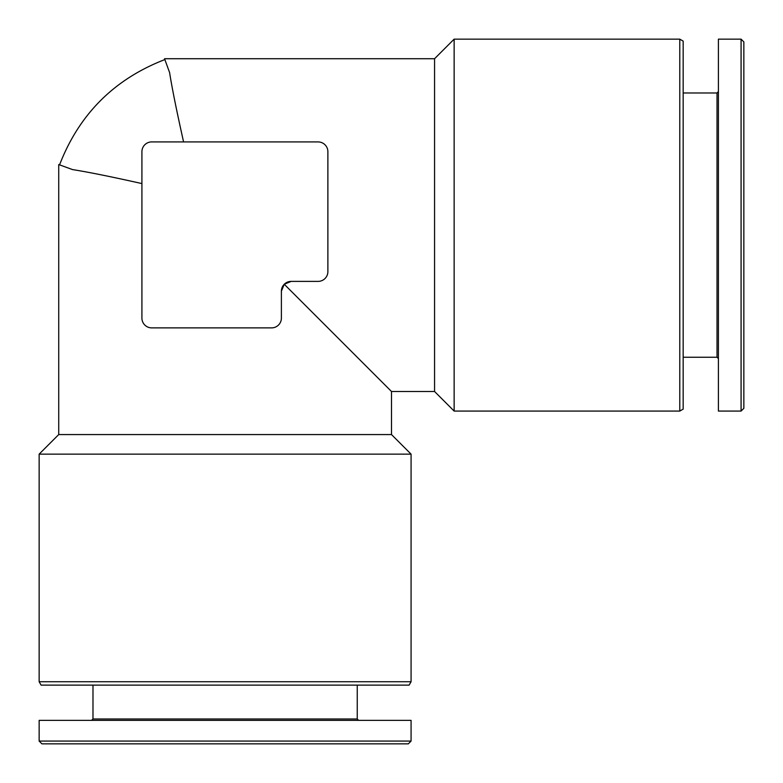 <?xml version="1.0" encoding="UTF-8"?>
<svg xmlns="http://www.w3.org/2000/svg" width="783" height="783" viewBox="0 0 783 783"><rect width="100%" height="100%" fill="white"/><g stroke="black" fill="none" stroke-linecap="round" stroke-linejoin="round"><path stroke-width="1.17" d="M284.258 284.258L281.391 291.178L281.391 318.094A9.787 9.787 0 0 1 271.603 327.881L151.706 327.881A9.787 9.787 0 0 1 141.919 318.094L141.919 151.706A9.787 9.787 0 0 1 151.706 141.919L318.094 141.919A9.787 9.787 0 0 1 327.881 151.706L327.881 271.603A9.787 9.787 0 0 1 318.094 281.391L291.178 281.391L284.258 284.258L391.5 391.5L391.5 434.565L58.725 434.565L39.15 454.14L39.15 681.739L411.075 681.739L411.075 454.14L39.15 454.14M183.584 141.919C176.625 110.843 171.966 87.745 169.608 72.604L164.861 59.567C114.23 79.132 79.132 114.23 59.567 164.861L72.604 169.608C87.716 171.957 110.814 176.615 141.919 183.584M164.557 58.725L434.565 58.725L434.565 391.5L454.14 411.075L679.781 411.075L679.781 39.15L454.14 39.15L454.14 411.075M434.565 58.725L454.14 39.15M679.781 39.15L683.168 41.108L683.168 409.118L679.781 411.075M683.168 92.981L717.022 92.981L717.022 357.244L718.403 358.624M717.022 92.981L718.403 91.601M718.403 39.15L718.403 411.075L741.08 411.075L741.08 39.15L718.403 39.15M741.08 39.15L743.85 41.92L743.85 408.305L741.08 411.075M391.5 434.565L411.075 454.14M411.075 681.739L409.118 685.125L41.108 685.125L39.15 681.739M357.244 685.125L357.244 718.98L92.981 718.98L91.601 720.36M357.244 718.98L358.624 720.36M411.075 720.36L39.15 720.36L39.15 741.08L411.075 741.08L411.075 720.36M411.075 741.08L408.305 743.85L41.92 743.85L39.15 741.08M291.178 281.391A9.787 9.787 0 0 0 281.391 291.178M58.725 164.557L58.725 434.565M391.5 391.5L434.565 391.5M683.168 357.244L717.022 357.244M92.981 685.125L92.981 718.98"/></g></svg>
